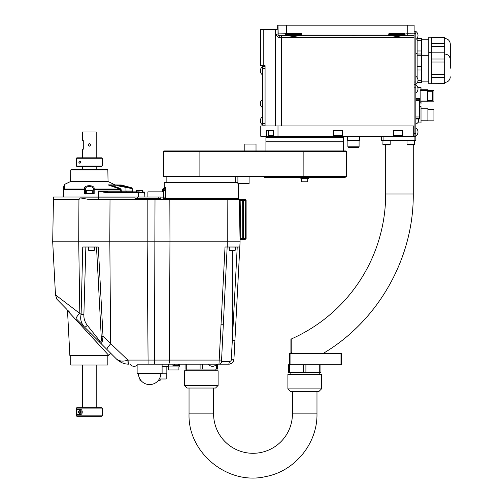 <?xml version="1.0" encoding="UTF-8"?>
<svg xmlns="http://www.w3.org/2000/svg" width="503" height="503" viewBox="0 0 503 503"><rect width="100%" height="100%" fill="white"/><g stroke="black" fill="none" stroke-linecap="round" stroke-linejoin="round"><path stroke-width="0.75" d="M413.259 125.951L413.259 136.288L260.761 136.288L260.761 125.951L265.068 125.951L265.068 65.642L260.303 65.642L260.303 29.457L260.699 29.457L260.699 65.642M266.672 136.288L266.672 130.692L273.374 130.692L273.374 136.288M277.996 29.457L277.996 33.997L275.468 34.122C277.461 36.763 278.92 37.882 279.844 37.48L414.12 37.474L414.12 125.951L277.996 125.951L277.996 136.288M277.706 27.734L277.694 25.15L277.851 27.734L277.216 27.734L277.216 29.457L260.699 29.457M277.845 25.15L414.12 25.15L414.12 29.457M414.12 25.15L414.12 37.474M414.12 33.764L415.843 33.764L415.843 31.18L414.12 31.18L414.12 35.751L401.859 35.751L401.601 35.323L404.418 35.241M278.19 33.89L277.996 25.15L277.996 33.915L285.358 33.795L286.157 33.343L286.609 33.77L300.825 33.77A0.434 0.428 -0 0 1 301.203 33.997L301.253 34.349L285.748 34.349L286.609 33.77M277.996 125.951L265.068 125.951M285.748 35.091A0.434 0.434 0 0 1 285.314 35.518L279.718 35.719A1.723 1.723 180 0 1 277.996 33.997L275.468 34.122L279.498 35.757L288.527 35.751L285.314 35.638L285.251 34.342L285.748 34.204L285.748 35.21L285.748 34.349A0.434 0.434 0 0 1 286.176 33.915L286.157 33.343M414.12 33.846L407.223 33.795L407.223 25.15M414.12 35.638L401.859 35.751C398.552 36.505 395.239 36.505 391.912 35.751L392.17 35.323L389.133 35.21L389.184 33.997A0.434 0.428 0 0 1 389.561 33.77L404.211 33.77A0.434 0.428 -0 0 1 404.588 33.997L404.638 35.21L392.17 35.323M286.609 25.15L286.609 33.343L300.825 33.343L301.58 33.795L301.253 35.21L298.216 35.323L298.474 35.751L391.912 35.751L298.474 35.751C295.167 36.505 291.853 36.505 288.527 35.751L288.785 35.323L285.748 35.21A0.434 0.434 0 0 1 285.314 35.638M413.259 136.288L415.843 136.288L415.843 133.704L414.12 133.704L414.12 140.595L381.381 140.595L381.381 136.288M414.12 125.951L414.12 133.704M414.12 87.182L415.843 87.182L415.843 133.704M415.843 87.182L415.843 82.014L414.12 82.014M414.12 84.598L415.843 84.598M415.843 33.764L415.843 82.014M271.06 130.692L273.374 130.692M273.374 135.345L268.514 135.345L268.602 130.692M273.374 135.86L269.03 135.86L268.514 135.345M279.844 37.48A1.723 0.346 89.8 0 0 279.498 35.757L279.718 35.719M285.251 34.342L285.358 33.795L285.798 34.003M404.211 33.343L405.072 34.342L389.133 34.349A0.434 0.434 0 0 1 389.561 33.915L389.561 33.343L404.211 33.343L404.211 33.915L389.561 33.915M388.7 35.638A0.434 0.434 0 0 0 389.133 35.21L389.133 35.091A0.434 0.434 0 0 1 388.7 35.518L388.806 33.795L389.561 33.343M404.745 35.487A0.434 0.434 0 0 1 404.638 35.21L404.582 34.361M305.56 35.682L302.976 35.638L305.56 35.682M356.394 35.707L352.515 35.638L356.394 35.707M298.216 35.323L288.785 35.323M301.687 35.638A0.434 0.434 180 0 1 301.253 35.21L301.253 34.349A0.434 0.434 180 0 0 300.825 33.915L286.176 33.915M293.501 33.984L297.38 33.915L293.501 33.984M389.133 35.091L389.133 34.204L388.7 34.342M396.886 33.984L393.006 33.915L396.886 33.984M342.606 136.288L342.606 130.692L333.131 130.692L333.131 136.288M402.916 136.288L402.916 130.692L393.44 130.692L393.44 136.288M393.868 130.774L393.868 135.345L402.488 135.345L402.488 130.774L393.956 130.692M393.868 135.345L394.39 135.86L401.966 135.86L402.488 135.345M333.564 130.774L333.564 135.345L342.178 135.345L342.178 130.774L333.646 130.692M333.564 135.345L334.08 135.86L341.663 135.86L342.178 135.345M265.068 68.226L262.484 68.226L262.484 125.09L265.068 125.09M265.068 123.367L262.484 123.367M265.068 66.503L262.484 66.503L262.484 68.226M265.93 150.938L265.93 141.89L343.467 141.89L343.467 150.938M265.93 141.72L343.467 141.72L343.467 137.583L265.93 137.583L265.93 141.72M274.544 137.583L274.544 136.288M353.483 136.464L359.513 136.464L359.513 140.425L347.454 140.425L347.454 136.464L353.483 136.464M359.343 140.595L347.623 140.595M353.483 140.683L359.085 140.683L359.085 146.801L347.887 146.801L347.887 140.683L353.483 140.683M359.085 146.801L358.394 147.492L348.573 147.492L347.887 146.801M415.843 98.456L419.37 98.437L419.37 119.004L415.843 118.985L419.37 119.004M419.37 102.687L420.15 102.687L420.15 88.905M420.15 100.965L427.468 100.965L427.468 90.628L420.15 90.628M427.468 100.317L432.643 100.317L432.643 91.276L427.468 91.276M419.37 103.983L421.011 103.983L421.011 100.965M421.011 90.628L421.011 87.61L417.817 87.61M421.011 101.826L427.902 101.826L427.902 100.317M427.902 91.276L427.902 89.767L421.011 89.767M427.902 101.178L433.932 101.178L433.932 90.414L427.902 90.414M417.767 122.933L421.011 122.933L421.011 106.567L419.37 106.567M421.011 120.783L427.902 120.783L427.902 108.717L421.011 108.717M427.902 120.135L433.932 120.135L433.932 109.365L427.902 109.365M418.427 119.004L418.427 121.21C419.188 121.984 415.868 124.537 415.843 123.795M415.843 84.856A4.885 4.885 0 0 1 415.843 92.954M415.843 127.932A4.885 4.885 0 0 1 417.993 131.981A4.885 4.885 0 0 0 415.843 127.932M417.132 38.259L417.132 77.519M417.132 66.484L421.439 66.484L421.439 82.442L417.496 82.442M417.132 55.751L421.439 55.751L421.439 66.484M417.132 54.01L421.439 54.01L421.439 55.751M417.974 80.7L421.439 80.7M417.132 69.967L421.439 69.967M421.439 55.305L428.763 55.305M431.348 77.437L431.348 37.209L428.763 37.209L428.763 83.737L444.677 83.636L444.677 77.437L431.348 77.437L431.348 83.636M431.348 62.032L444.677 62.032L444.677 77.437M431.348 74.425L444.677 74.425M431.348 52.815L444.677 52.815L444.677 62.032M431.348 59.014L444.677 59.014M450.304 68.226L450.304 44.101L450.304 68.226M417.132 50.979L421.439 50.979L421.439 54.01M417.132 40.246L421.439 40.246L421.439 50.979M417.132 38.505L421.439 38.505L421.439 40.246M421.439 39.794L428.763 39.794M431.348 46.521L444.677 46.521L444.677 52.815M431.348 37.31L444.677 37.31L444.677 46.521M431.348 43.51L444.677 43.51M415.843 31.438A4.885 4.885 0 0 1 417.993 35.487A4.885 4.885 0 0 0 415.843 31.438M415.843 76.242A4.885 4.885 0 0 1 415.843 84.341M401.979 34.443L402.419 34.437M403.11 34.424L403.532 34.411M303.152 176.779L303.133 176.352L346.485 176.352L346.058 176.779L163.84 176.779L163.406 176.352L163.406 151.365L199.892 151.365L199.892 176.352L163.406 176.352M346.033 150.938L346.466 151.365L346.033 150.938L163.84 150.938L163.406 151.365M346.485 176.352L346.466 151.365L199.892 151.365L199.911 150.938M303.152 150.938L303.133 176.352L199.892 176.352L199.911 176.779M264.207 176.779L264.207 177.641L345.196 177.641L345.196 176.779M300.825 177.641L300.825 178.332L308.578 178.332L308.578 177.641M301.687 178.332L301.687 181.778L307.717 181.778L307.717 178.332M147.901 197.031L147.901 191.857L162.544 191.857L162.544 189.273L163.016 189.273A1.899 1.874 -100.1 0 0 163.381 189.241L165.393 187.55L164.267 187.55L164.267 182.382L237.9 182.382L237.9 176.779L237.9 183.677L249.098 183.677L249.098 176.779M256.021 150.938L256.021 144.047L244.823 144.047L244.823 150.938M237.888 241.83L227.853 241.83M136.873 191.857L134.464 191.857M98.456 197.031L98.374 191.046L120.733 191.046A0.861 0.773 90 0 0 121.506 191.857L121.28 191.046L125.995 191.046L126.215 191.857L133.207 191.857A0.861 0.861 0 0 1 132.346 191.046L132.22 188.631A0.861 0.861 177 0 0 131.585 187.845L117.583 184.997A0.861 0.761 -90 0 0 117.388 184.966L117.608 185.783L117.583 184.997L121.298 184.997L131.579 187.751L132.22 188.537M127.555 187.179L128.139 187.298M121.236 189.788L120.689 189.788L120.733 191.046L121.28 191.046L121.236 189.788L120.016 188.323L119.909 189.053L94.168 189.053A3707.324 485.175 75 0 1 94.187 188.172C93.828 184.878 84.8 184.878 84.441 188.172A3689.794 501.799 -74.4 0 1 84.46 189.053L84.466 193.988L85.705 193.58L92.923 193.58L94.162 193.988L94.168 189.053A0.861 0.78 -179 0 0 93.256 189.813L93.2 193.158L93.269 188.933L93.256 189.813L120.689 189.788L119.909 189.053L108.026 184.884L117.388 184.966M139.281 191.857L108.516 191.857L98.374 191.046C103.429 192.221 106.881 192.768 108.736 192.674L144.657 192.674L144.719 193.919M115.439 184.966L108.026 184.884L115.439 184.966M89.71 199.616L80.348 197.893L78.933 199.616L53.437 199.616L53.437 197.031L160.822 197.031L160.822 198.754A0.861 0.861 0 0 0 161.683 199.616M78.933 199.616L78.72 241.83L52.696 241.83L53.437 199.616M52.696 241.83L55.481 294.896L81.115 314.425C79.971 319.015 81.084 323.209 84.46 327.007L116.577 359.123L122.487 362.984M96.526 246.998L101.21 336.3L103.014 336.318L127.925 360.085C123.449 361.714 119.664 361.393 116.577 359.123C120.154 362.43 124.14 364.109 128.542 364.166A4.307 0.673 -89.3 0 1 127.925 360.085L148.077 360.085L147.159 241.83L240.082 241.83L239.346 199.616L240.076 199.616L238.862 199.534M99.657 340.801L99.946 342.493C101.461 344.599 102.486 342.543 103.014 336.318L98.305 246.998L82.743 246.998L81.115 314.425L83.888 314.432C83.643 318.305 84.774 321.933 87.289 325.315L99.657 340.801C101.015 343.298 101.537 341.795 101.21 336.3M83.888 314.432L85.856 246.998M160.822 197.893L165.393 197.893L165.638 198.754A0.861 0.83 -90 0 1 164.808 199.616M167.706 366.492L167.706 366.926L179.766 366.926L179.766 364.166L181.049 364.166M232.329 246.998L225.03 246.998L218.987 364.166L138.162 364.166A4.885 4.885 0 0 1 130.063 364.166A4.885 4.885 0 0 0 134.112 366.322M227.161 246.998L221.49 361.72A2.584 2.502 90 0 1 218.987 364.166L217.554 364.166L217.554 369.083L216.34 369.083L216.34 364.474M218.987 364.166L228.764 364.166C231.776 363.908 233.499 362.273 233.933 359.268L240.082 241.83L227.268 241.83L227.142 199.616L239.346 199.616L240.082 241.83L238.101 241.83M208.468 364.166L216.567 364.166A4.885 4.885 0 0 1 208.468 364.166M221.49 361.72L229.695 361.701L231.147 360.638L232.329 340.531L234.914 340.531L240.082 241.83M240.792 239.252L240.057 240.12L239.359 200.364M239.711 200.464L239.365 200.458A0.861 0.861 90 0 0 239.365 200.452L239.346 199.616M227.268 241.83L227.268 246.998L239.812 246.998L234.914 340.531M221.307 360.085L148.077 360.085L148.077 364.166M126.687 364.046L128.762 364.166A4.307 0.666 -90 0 1 128.095 360.091M122.946 363.16L124.87 363.726M125.348 363.826L126.297 363.99M120.167 360.903L121.386 361.06M122.392 361.085L123.009 361.06M231.537 359.268L233.933 359.268L233.75 360.381M229.387 364.134L231.996 363.04L233.467 361.154M233.637 360.726L233.926 359.287M70.791 355.552L70.791 365.033L107.837 365.033L107.837 355.552M116.577 359.123L111.71 354.257C110.553 353.364 109.579 353.741 108.774 355.388L69.86 355.552L67.509 310.684L67.012 309.559L56.977 299.316L55.481 294.896M89.314 334.206L67.509 310.684L108.774 355.388L89.314 334.206L90.534 333.08M107.02 349.566L107.013 349.56A8.614 1.484 135 0 1 110.616 343.914L109.824 241.83L78.72 241.83L79.801 313.105A8.614 1.484 135 0 0 76.198 318.745L84.46 327.013A2.584 0.824 135 0 0 87.289 325.315M69.571 312.118L67.993 310.54M107.089 349.635L110.748 353.295M239.799 199.616L245.257 199.616L242.672 199.616L242.742 238.384L240.811 238.391L240.918 239.246L245.257 239.246A0.861 0.861 0 0 0 246.118 238.384A0.861 0.861 0 0 1 245.257 239.246L240.918 239.246A0.893 0.874 -86.2 0 0 240.843 239.246L240.711 239.271M240.113 199.729L240.151 200.477L239.774 200.471M238.504 199.616L239.573 199.616M227.142 199.616L89.704 199.616M242.666 199.616A0.861 0.861 0 0 1 243.534 200.477L243.534 238.384L245.332 238.384L245.257 239.246L240.918 239.246L245.257 239.246M240.824 239.252L240.057 240.12L240.918 239.246L240.057 240.12L240.824 239.252L240.057 240.12L240.811 238.391L240.151 200.477L246.118 200.477L246.118 238.384L245.332 238.384L245.257 199.616A0.861 0.861 0 0 1 246.118 200.477M242.666 239.246A0.861 0.861 0 0 0 243.534 238.384L242.742 238.384L242.666 239.246L240.918 239.246M154.478 364.166L155.006 199.616M110.012 199.616L109.799 241.83L147.159 241.83M162.544 190.995L163.016 190.995L163.016 189.273L163.016 190.995A3.534 3.534 2 0 0 163.72 190.926C164.267 191.046 164.821 189.92 165.393 187.55L165.393 197.893L163.72 199.616L163.381 189.241M238.34 183.677L238.359 198.754L238.887 199.546M70.785 169.888L71.219 169.461L107.409 169.461L107.843 169.888L70.785 169.888L70.577 181.52L108.044 181.52L107.843 169.888M64.56 185.173L64.522 186.607M92.998 193.517A0.434 0.434 90 0 0 93.2 193.158L92.992 193.517A0.434 0.434 90 0 1 92.766 193.58L93.3 193.171L94.162 193.988L84.466 193.988L85.428 193.158L85.372 189.813L63.856 189.788L64.441 189.053L64.579 184.394L70.577 181.52M63.038 197.031L63.579 186.688L64.007 186.688L63.843 189.901L64.088 185.129A0.861 0.861 -56.3 0 1 64.579 184.394M64.07 185.506L64.051 185.84M63.466 197.031L63.843 189.901M144.682 193.177L144.726 193.995L144.682 193.177L144.726 193.995L144.682 193.177L144.726 193.988L144.682 193.177L144.726 193.988L144.682 193.177L144.292 193.58L144.682 193.177L144.292 193.58L144.682 193.177L144.719 193.951M143.795 191.857A0.861 0.861 0 0 1 144.657 192.674A0.861 0.861 0 0 0 143.795 191.857A0.861 0.861 0 0 1 144.657 192.674A0.861 0.861 0 0 0 143.795 191.857A0.861 0.861 0 0 1 144.657 192.674L144.883 197.031M120.016 188.323L112.603 185.783L109.101 185.356M144.657 192.674L143.795 192.643M132.22 188.631L117.608 185.783L112.603 185.783L112.534 186.512M94.187 188.172A0.861 0.78 -179 0 0 93.269 188.933C93.068 185.657 85.56 185.657 85.353 188.933L85.428 193.158L86.296 193.158M92.332 193.158L93.3 193.171M85.428 193.158A0.434 0.434 0 0 0 85.862 193.58L85.705 193.58A0.434 0.377 90 0 1 85.328 193.171M64.441 189.053L84.46 189.053A0.861 0.78 -1 0 1 85.372 189.813L85.353 188.933A0.861 0.78 -1 0 0 84.441 188.172M92.332 193.498L92.332 190.48L86.296 190.48L86.296 193.498L92.244 193.58M86.296 190.48L86.642 190.134L91.986 190.134L92.332 190.48M142.299 191.857L142.299 190.48L136.269 190.48L136.269 191.857M136.269 190.48L136.615 190.134L141.953 190.134L142.299 190.48M88.453 247.086L88.453 250.098L94.482 250.098L94.482 247.086L88.541 246.998M94.482 250.098L94.136 250.444L88.798 250.444L88.453 250.098M134.974 197.031L134.974 198.754A0.861 0.861 0 0 1 134.112 199.616A0.861 0.861 -90 0 0 134.974 198.754L160.822 198.754M159.313 378.985L166.197 378.985L166.197 373.817M160.803 373.817L166.845 373.817L166.845 366.492M162.104 366.492L168.568 366.492L168.568 364.166M139.922 378.998L139.922 380.281L140.783 380.281M158.439 380.281L160.168 380.281L160.168 378.985M229.318 247.086L229.318 250.098L235.347 250.098L235.347 247.086L229.399 246.998M235.347 250.098L235.002 250.444L229.657 250.444L229.318 250.098M179.69 364.166L179.69 365.719L172.95 365.719L172.95 364.166L172.95 365.719M178.905 366.926L178.905 369.944L168.568 369.944L168.568 366.926M162.104 364.166L162.104 373.389L137.118 373.389L137.118 365.291M76.84 157.829L101.807 157.829L102.235 158.256L76.406 158.256L76.84 157.829L76.406 158.256L76.406 166.015L102.235 166.015L102.235 158.256M78.757 162.136C81.027 158.344 81.027 165.927 78.757 162.136M102.235 166.015L101.807 166.443L76.84 166.443L76.406 166.015L76.84 166.443M76.84 407.675L101.807 407.675L102.235 408.109L76.406 408.109L76.84 407.675L76.406 408.109L76.406 415.862L102.235 415.862L102.235 408.109M76.406 408.109L76.406 415.862L76.84 416.295L76.406 415.862M78.757 411.982C81.027 415.78 81.027 408.191 78.757 411.982M79.851 409.398L76.921 409.398L76.921 414.566L79.851 414.566C83.039 415.176 83.039 408.788 79.851 409.398M102.235 415.862L101.807 416.295L76.84 416.295M96.205 157.829L96.205 131.981L82.423 131.981L82.423 140.595L83.284 140.595L83.284 149.215L82.423 149.215L82.423 157.829M82.423 166.443L82.423 169.461M82.423 365.033L82.423 407.675M89.314 146.197C87.767 145.336 87.767 144.474 89.314 143.613C90.861 144.474 90.861 145.336 89.314 146.197M79.839 413.064A1.075 1.075 0 0 0 80.769 411.448A1.075 1.075 0 0 0 78.902 411.448A1.075 1.075 0 0 0 79.839 413.064M82.253 412.938A2.584 2.584 0 0 1 81.769 413.718M79.839 410.605A1.377 1.377 0 0 1 81.033 412.674A1.377 1.377 0 0 1 78.644 412.674A1.377 1.377 0 0 1 79.839 410.605M383.104 136.288L383.104 140.595M414.12 140.595L415.843 140.595L415.843 136.288M385.688 144.908L385.688 194.013A158.527 158.527 0 0 1 291.778 338.77L291.778 353.571L341.317 353.571L341.317 364.769L340.022 364.769L340.022 353.571M320.939 364.769L320.939 372.528L305.912 372.528L305.912 364.769L290.916 364.769L290.916 338.928L291.778 338.928M290.916 364.769L288.458 364.769L288.458 372.528L289.671 372.528L289.671 364.769M289.621 364.769L289.621 353.571L291.778 353.571M305.912 364.769L340.022 364.769M319.726 372.528L319.726 364.769M305.912 372.528L289.671 372.528M303.485 372.528L303.485 364.769M319.26 374.251L319.26 372.528M321.499 374.251L287.898 374.251L287.898 388.894L321.499 388.894L321.499 374.251M321.499 388.894L318.915 391.479L290.483 391.479L287.898 388.894M213.593 388.033L213.593 413.881A39.416 39.416 0 0 0 253.009 453.297A39.416 39.416 0 0 0 292.425 413.881L292.425 391.479M187.097 388.033L215.529 388.033L218.113 385.449L184.513 385.449L187.097 388.033M218.113 385.449L218.113 370.805L184.513 370.805L184.513 385.449M215.875 370.805L215.875 369.083M185.073 364.166L185.073 369.083L216.34 369.083M202.527 369.083L202.527 364.166M200.1 369.083L200.1 364.166M186.286 369.083L186.286 364.166M407.009 140.683L407.009 144.474L414.334 144.474L414.334 140.683L407.097 140.595M414.334 144.474L413.9 144.908L407.443 144.908L407.009 144.474M382.884 144.474L390.209 144.474L390.209 140.683L382.972 140.595L382.884 144.474L383.317 144.908L389.781 144.908L390.209 144.474M269.47 135.86L269.47 136.288M273.374 130.774L268.514 130.774M275.468 29.457L275.468 34.122L275.468 29.457M263.22 29.457L263.22 65.642M275.468 125.951L275.468 34.122M407.223 35.518L407.223 33.795L404.588 33.997M405.072 34.342L405.072 35.518A0.434 0.434 180 0 1 404.638 35.091M405.072 35.638A0.434 0.434 180 0 1 404.638 35.21M281.561 125.951L281.561 35.751M279.718 35.638A1.723 1.723 180 0 1 277.996 33.915M300.825 33.343L300.825 33.915M301.203 33.997L389.184 33.997M301.687 34.342L301.687 35.518A0.434 0.434 180 0 1 301.253 35.091M404.211 33.915A0.434 0.434 180 0 1 404.638 34.349A0.434 0.434 0 0 0 404.211 33.915M419.37 118.255L415.843 118.255M419.37 116.979L415.843 116.979M419.37 100.462L415.843 100.462M419.37 99.185L415.843 99.185M418.427 119.488L418.597 119.004M444.677 82.442L444.709 38.505C448.104 38.838 449.971 40.699 450.304 44.101M80.348 197.893L98.601 197.893L98.601 197.031M165.638 198.754L238.359 198.754M229.437 361.72L228.764 364.166C231.669 364.178 233.392 362.544 233.933 359.268M232.329 250.444L232.329 340.531L237.234 246.998M223.112 324.234L220.98 324.234M168.668 364.166A4.307 0.748 -90 0 0 169.417 360.085L169.957 241.83M169.97 241.83L169.838 199.616M147.184 241.83L147.184 199.616M99.047 199.616A1.723 0.446 90 0 1 98.601 197.893L134.974 197.893M138.325 193.58L138.35 194.013M138.055 191.857L138.507 197.031M108.516 191.857L108.736 192.674M125.939 186.82L125.995 191.046L132.346 191.046A0.861 0.861 0 0 0 133.207 191.857M158.238 199.616L158.238 197.031M137.558 199.616L137.558 197.031M134.112 199.616A0.861 0.861 0 0 0 134.974 198.754M174.466 365.719L174.466 364.166M178.622 365.719L178.622 364.166M322.932 353.571C378.231 321.027 413.812 258.177 413.259 194.013L385.688 194.013M291.778 352.282L290.916 352.282M292.425 413.881L316.978 413.881C317.519 443.376 294.972 471.072 265.98 476.523C227.985 485.741 187.72 452.964 189.04 413.881L189.04 388.033M213.593 413.881L189.04 413.881M260.334 120.783A4.885 4.885 0 0 1 262.484 116.734A4.885 4.885 0 0 0 262.484 124.832M262.484 66.761A4.885 4.885 0 0 0 262.484 74.859M262.484 99.5A4.885 4.885 0 0 0 262.484 107.598M334.853 136.288L334.853 137.583M415.843 98.437L419.37 98.437M418.597 119.488L419.03 119.004M418.597 118.626L419.03 119.06M415.843 136.03A4.885 4.885 0 0 0 417.993 131.981A4.885 4.885 0 0 1 415.843 136.03M415.843 53.582L417.132 53.582M428.763 81.153L421.439 81.153M431.348 52.721L428.763 52.721M444.677 54.01L444.709 54.01C448.104 54.343 449.971 56.21 450.304 59.605M444.709 82.442C448.104 82.108 449.971 80.247 450.304 76.846M415.843 39.536A4.885 4.885 0 0 0 417.993 35.487M164.267 187.55L162.544 189.273M128.762 364.166L128.001 364.153M99.946 342.493L84.46 327.013M235.775 182.382L235.775 176.779M166.851 182.382L166.851 176.779M108.044 181.52L115.061 184.884M85.353 188.933L85.447 194.02M96.475 246.998L98.858 289.407M138.413 373.389A11.198 11.198 0 0 0 149.611 384.588A11.198 11.198 0 0 0 160.809 373.389M96.205 407.675L96.205 365.033M96.205 169.461L96.205 166.443M413.259 194.013L413.259 144.908M290.143 372.528L290.143 374.251M316.978 391.479L316.978 413.881M186.758 369.083L186.758 370.805"/></g></svg>
